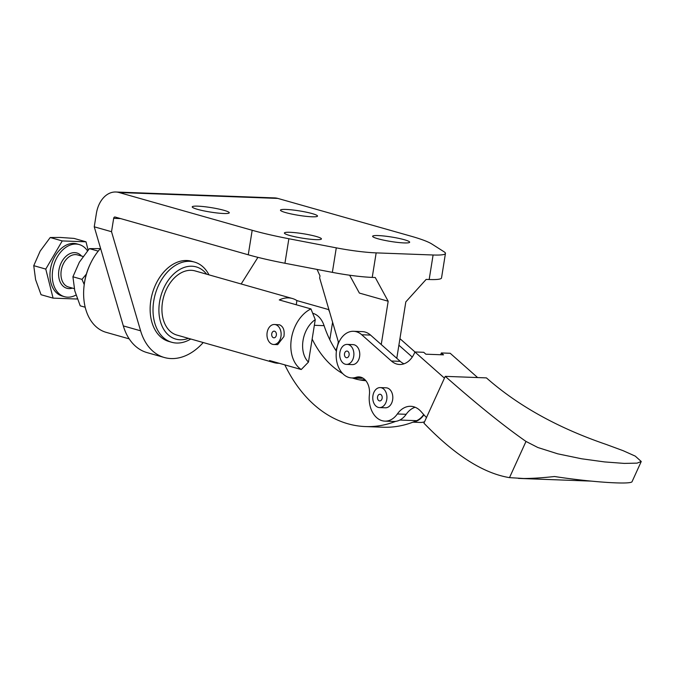 <?xml version="1.0" encoding="UTF-8"?>
<svg xmlns="http://www.w3.org/2000/svg" width="675" height="675" viewBox="0 0 675 675"><rect width="100%" height="100%" fill="white"/><g stroke="black" fill="none" stroke-linecap="round" stroke-linejoin="round"><path stroke-width="1.01" d="M45.773 269.089L62.243 240.924L86.012 241.81L73.988 238.402L60.303 237.448L50.22 237.516L40.179 251.083L33.75 265.672L35.606 279.686L41.057 294.722L53.08 298.131L45.773 269.089L33.75 265.672M87.472 250.847A27.093 18.849 105.8 0 0 79.245 244.561A27.093 18.849 105.8 0 0 76.106 244.063A27.093 18.849 105.8 0 0 53.156 267.688A27.093 18.849 105.8 0 0 64.463 296.688A27.093 18.849 105.8 0 0 67.593 297.177A27.093 18.849 105.8 0 0 75.988 295.043M79.245 244.561L76.942 243.903A27.093 18.849 105.8 0 0 73.803 243.413A27.093 18.849 105.8 0 0 50.853 267.03A27.093 18.849 105.8 0 0 62.151 296.038L64.463 296.688M426.465 417.563A291.769 206.592 92.1 0 1 421.208 411.733A25.009 17.71 -87.9 0 0 410.738 406.299A25.009 17.71 -87.9 0 0 397.356 413.969A23.338 16.529 92.1 0 1 384.868 421.132A23.338 16.529 92.1 0 1 369.402 394.732A15.77 11.171 -87.9 0 0 358.948 376.903A15.77 11.171 -87.9 0 0 356.071 377.317A23.338 16.529 92.1 0 1 351.818 377.941A23.338 16.529 92.1 0 1 343.634 374.473A23.338 16.529 92.1 0 1 336.968 347.954A23.338 16.529 92.1 0 1 353.557 331.29A23.338 16.529 92.1 0 1 361.741 334.758L391.399 361.015A23.338 16.529 -87.9 0 0 399.583 364.492A23.338 16.529 -87.9 0 0 414.906 351.97L444.445 378.127M353.557 331.29L362.374 331.619A23.338 16.529 92.1 0 1 370.558 335.087L381.24 344.545L388.176 301.236L375.241 277.509L372.229 277.4L376.161 252.88A41.681 5.003 -170.9 0 1 357.598 251.243A41.681 5.003 -170.9 0 1 336.285 247.852L332.362 272.363A41.681 5.003 9.1 0 0 353.666 275.754A41.681 5.003 9.1 0 0 372.229 277.4M310.947 308.922L279.273 299.945A33.345 23.203 -74.2 0 1 292.334 298.493L195.109 270.92A33.345 23.203 105.8 0 0 162.489 302.122A33.345 23.203 105.8 0 0 174.8 334.319A33.345 23.203 105.8 0 0 176.918 335.078L274.143 362.652A33.345 23.203 -74.2 0 1 269.561 360.543L301.244 369.529L308.458 362.095A25.009 17.398 -74.2 0 1 303.033 340.529A25.009 17.398 -74.2 0 1 315.259 319.629L310.947 308.922A33.345 23.203 105.8 0 0 291.389 338.681A33.345 23.203 105.8 0 0 301.244 369.529M274.421 324.489L279.644 324.835C283.382 326.59 284.799 330.497 283.905 336.555L277.67 344.63L273.679 344.486A10.007 7.079 -87.9 0 0 280.96 336.445A10.007 7.079 -87.9 0 0 274.421 324.489A10.007 7.079 -87.9 0 0 267.14 332.53A10.007 7.079 -87.9 0 0 273.679 344.486M292.334 298.493A33.345 23.203 -74.2 0 1 296.916 300.594L328.598 309.58L329.628 312.078M338.327 341.828A25.009 17.398 -74.2 0 1 338.327 341.845A25.009 17.398 -74.2 0 1 335.846 350.359L336.614 349.684M171.762 342.284L168.885 341.466A41.681 29 -74.2 0 1 166.244 340.512A41.681 29 -74.2 0 1 151.968 294.891A41.681 29 -74.2 0 1 186.798 260.508A41.681 29 -74.2 0 1 191.624 261.267L194.51 262.086A41.681 29 105.8 0 0 155.815 292.343A41.681 29 105.8 0 0 169.121 341.331A41.681 29 105.8 0 0 171.762 342.284A41.681 29 105.8 0 0 190.78 339.01M208.972 274.852A41.681 29 105.8 0 0 197.151 263.039A41.681 29 105.8 0 0 194.51 262.086M188.418 338.344A37.513 26.106 -74.2 0 1 173.399 338.234A37.513 26.106 -74.2 0 1 162.008 292.427A37.513 26.106 -74.2 0 1 198.627 267.764A37.513 26.106 -74.2 0 1 206.618 274.185M90.712 263.098L90.256 264.043A45.849 31.902 105.8 0 0 84.063 285.888L83.953 286.934A50.017 34.805 -74.2 0 1 90.712 263.098A50.017 34.805 -74.2 0 1 100.583 248.392M129.212 338.875L106.127 332.336A50.017 34.805 -74.2 0 1 102.954 331.189A50.017 34.805 -74.2 0 1 83.953 286.934M311.943 216.785A18.757 2.253 -170.9 0 1 291.642 214.043A18.757 2.253 -170.9 0 1 280.471 210.144A18.757 2.253 -170.9 0 1 286.031 209.436A18.757 2.253 -170.9 0 1 306.332 212.178A18.757 2.253 -170.9 0 1 317.512 216.076A18.757 2.253 -170.9 0 1 311.943 216.785M223.712 213.502A18.757 2.253 -170.9 0 1 203.411 210.769A18.757 2.253 -170.9 0 1 192.232 206.862A18.757 2.253 -170.9 0 1 197.792 206.153A18.757 2.253 -170.9 0 1 218.093 208.896A18.757 2.253 -170.9 0 1 229.272 212.794A18.757 2.253 -170.9 0 1 223.712 213.502M396.79 358.307L405.818 301.894L426.161 279.399L429.173 279.517A41.681 5.003 9.1 0 0 440.016 278.969A41.681 5.003 9.1 0 0 441.526 277.94L445.449 253.42A41.681 5.003 -170.9 0 1 443.947 254.45A41.681 5.003 -170.9 0 1 433.097 254.998L376.161 252.88M115.813 192.004A26.679 18.892 -87.9 0 0 96.39 213.427L94.247 226.808L111.527 231.711L113.67 218.329A1.671 1.181 -87.9 0 1 114.885 216.987A1.671 1.181 -87.9 0 1 115.088 217.021L248.257 254.787A83.362 10.015 9.1 0 0 265.165 259.09A83.362 10.015 9.1 0 0 284.934 263.25L288.866 238.739A83.362 10.015 -170.9 0 1 269.097 234.579A83.362 10.015 -170.9 0 1 252.18 230.276L119.011 192.51A26.679 18.892 -87.9 0 0 115.813 192.004L274.641 197.91A26.679 18.892 -87.9 0 1 277.83 198.416L411.007 236.183A83.362 10.015 -170.9 0 1 423.908 240.334A83.362 10.015 -170.9 0 1 431.924 244.055L444.167 251.859A41.681 5.003 -170.9 0 1 445.449 253.42M404.106 242.924A18.757 2.253 -170.9 0 1 383.805 240.182A18.757 2.253 -170.9 0 1 372.625 236.284A18.757 2.253 -170.9 0 1 378.186 235.567A18.757 2.253 -170.9 0 1 398.486 238.309A18.757 2.253 -170.9 0 1 409.666 242.215A18.757 2.253 -170.9 0 1 404.106 242.924M315.875 239.642A18.757 2.253 -170.9 0 1 295.566 236.9A18.757 2.253 -170.9 0 1 284.394 233.002A18.757 2.253 -170.9 0 1 289.955 232.293A18.757 2.253 -170.9 0 1 310.255 235.027A18.757 2.253 -170.9 0 1 321.435 238.933A18.757 2.253 -170.9 0 1 315.875 239.642M347.33 351.127A3.333 2.362 92.1 0 1 349.144 354.772A3.333 2.362 92.1 0 1 346.68 357.725A3.333 2.362 92.1 0 1 346.283 357.666A3.333 2.362 92.1 0 1 344.461 354.021A3.333 2.362 92.1 0 1 346.925 351.067A3.333 2.362 92.1 0 1 347.33 351.127M347.178 344.402L353.059 344.621A10.007 7.079 92.1 0 1 359.598 356.577A10.007 7.079 92.1 0 1 358.619 359.868A10.007 7.079 92.1 0 1 352.316 364.61L346.435 364.39A10.007 7.079 -87.9 0 0 353.717 356.358A10.007 7.079 -87.9 0 0 347.178 344.402A10.007 7.079 -87.9 0 0 339.888 352.434A10.007 7.079 -87.9 0 0 346.435 364.39M380.329 394.31A3.333 2.362 92.1 0 1 382.193 397.929A3.333 2.362 92.1 0 1 379.721 400.916A3.333 2.362 92.1 0 1 379.367 400.866A3.333 2.362 92.1 0 1 377.502 397.246A3.333 2.362 92.1 0 1 379.974 394.251A3.333 2.362 92.1 0 1 380.329 394.31M380.219 387.593L386.1 387.813A10.007 7.079 92.1 0 1 392.673 399.575A10.007 7.079 92.1 0 1 391.66 403.059A10.007 7.079 92.1 0 1 385.358 407.801L379.477 407.582A10.007 7.079 -87.9 0 0 386.792 399.355A10.007 7.079 -87.9 0 0 380.219 387.593A10.007 7.079 -87.9 0 0 372.912 395.812A10.007 7.079 -87.9 0 0 379.477 407.582M274.573 331.223A3.333 2.362 92.1 0 1 276.387 334.859A3.333 2.362 92.1 0 1 273.923 337.821A3.333 2.362 92.1 0 1 273.527 337.753A3.333 2.362 92.1 0 1 271.704 334.117A3.333 2.362 92.1 0 1 274.177 331.155A3.333 2.362 92.1 0 1 274.573 331.223M445.255 376.355L486.43 377.89C517.987 405.743 557.888 427.916 606.142 444.42L623.126 450.681L635.251 456.114L641.242 461.489L637.107 463.134L624.265 463.404L604.648 461.928L581.656 458.789L557.786 453.836L537.848 447.508L526.002 441.442C503.744 425.908 476.828 404.207 445.255 376.355L423.925 423.149C454.739 455.136 483.266 473.302 509.498 477.638L523.707 478.499C532.33 478.482 542.616 477.816 554.563 476.516C591.46 482.22 631.749 484.844 632.104 481.562L641.25 461.498M241.169 283.981L257.926 257.352M111.527 231.711L140.602 330.809A58.354 40.601 105.8 0 0 164.337 357.505A58.354 40.601 105.8 0 0 203.217 342.537M288.866 238.739L336.285 247.852M332.362 272.363L284.934 263.25M164.337 357.505L147.057 352.603A58.354 40.601 -74.2 0 1 123.322 325.907L94.247 226.808M354.291 378.034A25.009 17.71 -87.9 0 0 358.408 379.662A25.009 17.71 -87.9 0 0 360.577 379.932A25.009 17.71 -87.9 0 0 364.669 379.418M317.064 269.426L319.984 275.856L319.646 277.948L338.631 342.849M388.176 301.236L359.378 293.068L349.642 275.223M362.956 378.127A23.338 16.529 92.1 0 1 360.644 378.27L351.818 377.941M332.589 322.22L329.797 339.694A100.035 70.833 -87.9 0 0 336.395 351.186M308.458 362.095L315.259 319.629M279.146 363.26A33.345 23.203 -74.2 0 1 274.143 362.652M296.249 304.754L296.916 300.594M312.736 313.276A22.925 16.234 92.1 0 1 324.093 325.662A100.035 70.833 -87.9 0 0 329.797 339.694M423.698 414.551A22.925 16.234 92.1 0 1 416.627 420.668A145.884 103.3 92.1 0 1 413.353 422.018A145.884 103.3 92.1 0 1 383.046 427.224L365.394 426.566A145.884 103.3 92.1 0 1 284.833 364.88M384.868 421.132L393.685 421.462A23.338 16.529 92.1 0 0 395.702 421.36A145.884 103.3 92.1 0 1 365.394 426.566M352.291 377.958A100.035 70.833 -87.9 0 0 358.408 379.662A100.035 70.833 -87.9 0 0 365.85 380.683M312.145 339.044A100.035 70.833 -87.9 0 0 342.714 373.596M395.702 421.36A23.338 16.529 -87.9 0 0 406.181 414.298A25.009 17.71 92.1 0 1 415.117 407.253M477.622 377.561L450.2 353.278L441.374 352.949L443.517 354.848L425.874 354.198L423.731 352.299L414.906 351.97M440.606 354.746A23.338 16.529 -87.9 0 0 441.374 352.949M398.883 345.195L412.265 357.041M414.99 351.97L399.938 338.648M412.94 422.179L420.162 422.44A23.338 16.529 -87.9 0 0 424.55 421.782M404.03 363.808A23.338 16.529 92.1 0 1 400.224 361.344L381.24 344.545M423.934 414.804A25.009 17.71 -87.9 0 0 423.824 414.956A23.338 16.529 92.1 0 1 413.353 422.018M100.398 248.594L89.387 248.628L79.355 262.195L72.917 276.784L74.773 290.79L80.224 305.826L85.193 307.235M84.206 284.563L81.987 279.357L86.383 274.067M72.917 276.784L81.987 279.357M89.387 248.628L98.229 251.134M62.243 240.924L50.22 237.516M77.169 298.468L76.849 299.008L53.08 298.131M86.012 241.81L88.096 250.104M74.267 288.638L68.453 286.993A16.673 11.602 -74.2 0 1 61.501 269.139A16.673 11.602 -74.2 0 1 75.617 254.61A16.673 11.602 -74.2 0 1 77.549 254.914L83.076 256.475M81.515 256.036A18.343 12.757 105.8 0 0 74.731 252.644A18.343 12.757 105.8 0 0 58.911 270.143A18.343 12.757 105.8 0 0 68.968 288.596A18.343 12.757 105.8 0 0 72.419 288.115M370.558 335.087L361.741 334.758M336.884 348.308A16.673 11.804 92.1 0 1 336.445 348.891M526.002 441.442L509.498 477.638M120.606 218.59L113.67 218.329M277.83 198.416L119.011 192.51M252.18 230.276L248.257 254.787M433.097 254.998L429.173 279.517M140.602 330.809L123.322 325.907M416.627 420.668L399.836 420.044M324.093 325.662L314.348 325.299M406.181 414.298L397.356 413.969M361.783 377.536L356.071 377.317M400.224 361.344L391.399 361.015M591.038 481.106L518.467 478.406M360.577 379.932L365.361 380.109"/></g></svg>
